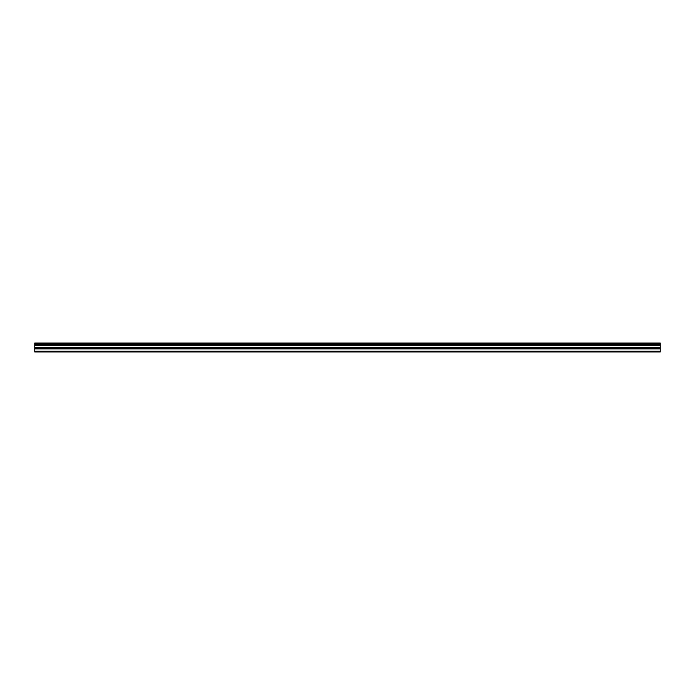 <?xml version="1.0" encoding="UTF-8"?>
<svg xmlns="http://www.w3.org/2000/svg" width="695" height="695" viewBox="0 0 695 695"><rect width="100%" height="100%" fill="white"/><g stroke="black" fill="none" stroke-linecap="round" stroke-linejoin="round"><path stroke-width="1.04" d="M34.75 351.27L34.75 343.052L660.25 343.052L660.25 351.948L34.75 351.948L34.75 351.27L660.25 351.27M34.75 348.925L660.25 348.925M34.75 345.293L660.25 345.293M34.75 344.572L660.25 344.572M660.25 343.599L34.75 343.599M34.75 344.32L660.25 344.32M660.25 347.265L34.75 347.265M34.75 348.047L660.25 348.047"/></g></svg>
